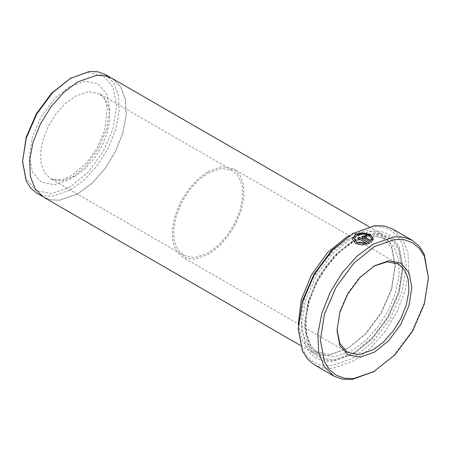<?xml version="1.0" encoding="UTF-8"?>
<svg xmlns="http://www.w3.org/2000/svg" width="451" height="451" viewBox="0 0 451 451"><rect width="100%" height="100%" fill="white"/><g stroke="black" fill="none" stroke-linecap="round" stroke-linejoin="round"><path stroke-width="0.34" stroke-dasharray="2.25 1.69" d="M373.716 266.208L359.244 277.726L347.558 293.488L339.75 311.494L337.015 329.782M208.153 171.408L221.937 166.616L233.624 168.883L239.921 175.056L243.484 184.493L244.002 196.382L241.437 209.709L236.003 223.318L228.167 236.036L218.611 246.77L208.153 254.601L194.37 259.393L182.683 257.126L176.386 250.953L172.823 241.516L172.305 229.627L174.87 216.3L180.304 202.691L188.14 189.972L197.696 179.239L208.153 171.408M354.486 238.878L357.102 235.326L362.976 234.176L368.783 235.766L371.167 238.449L373.276 238.556L373.276 238.241M371.167 238.449L371.167 238.128M352.389 238.821L355.456 243.715L362.328 245.209L369.482 243.529L369.482 243.207M352.248 233.804L372.926 226.611L382.268 226.983L390.453 230.016L397.173 235.591L402.168 243.495L406.283 265.002L402.168 291.25L390.453 318.254L372.926 341.903L352.248 358.59L331.57 365.778L322.228 365.406L314.037 362.373L307.317 356.797L302.322 348.894L298.212 327.392M314.443 364.87L322.843 367.982L332.426 368.366L353.635 360.992L369.719 348.944L384.421 332.426L396.474 312.859L404.835 291.927L408.786 271.423L407.986 253.129L402.506 238.613L392.821 229.119M69.601 78.683L87.607 72.419L102.873 75.385L113.071 87.122L116.657 105.85L113.071 128.71L102.873 152.224L87.607 172.812L69.601 187.345L51.594 193.603L36.334 190.638L26.13 178.9L22.55 160.178M36.74 193.135L44.08 195.852L52.451 196.191L70.987 189.741L85.047 179.216L97.901 164.778L108.432 147.68L115.738 129.381L119.194 111.465L118.495 95.471L113.703 82.781L105.235 74.488M77.916 193.744L59.38 200.188L51.002 199.855L43.662 197.138L35.195 188.839L30.409 176.149L29.71 160.161L33.165 142.245L40.472 123.946L51.002 106.842L63.856 92.41L77.916 81.879L96.452 75.435L104.824 75.768L112.164 78.491L120.631 86.784L125.423 99.474L126.122 115.462L122.666 133.378L115.36 151.677L104.824 168.781L91.976 183.219L77.916 193.744M298.286 324.066L302.435 341.413L312.413 352.389L319.765 355.112L328.148 355.444L348.093 348.189L366.116 333.644L381.399 313.028L391.615 289.486L395.2 266.597L391.615 247.853L381.399 236.104L366.116 233.133L348.087 239.402L334.416 249.64L321.918 263.677L311.675 280.313L304.566 298.105L301.212 315.531L301.888 331.085L306.545 343.425L314.781 351.492L330.064 354.458L348.087 348.189L365.265 334.016L380.994 312.791L391.507 288.561L395.2 265.002L391.507 245.699L387.026 238.607L380.994 233.607L366.5 230.45L349.401 235.529M353.635 353.95L371.652 339.09L388.102 316.901L399.096 291.555L402.957 266.919L399.096 246.742L394.411 239.323L388.102 234.092L380.418 231.245L371.652 230.895L352.248 237.643L332.844 253.304L316.388 275.493L305.395 300.834L301.539 325.475L305.395 345.652L310.085 353.071L316.388 358.303L324.072 361.15L332.844 361.499L353.635 353.95L372.509 338.718L388.508 317.132L399.203 292.485L402.957 268.52L399.203 248.89L394.642 241.674L388.508 236.589L381.033 233.821L372.509 233.477L353.635 240.039L334.755 255.272L318.756 276.858L308.061 301.51L304.307 325.475L308.061 345.1L312.622 352.316L318.756 357.406L326.231 360.174L334.755 360.512L353.635 353.95M208.153 173.009L221.407 168.398L232.648 170.579L238.703 176.516L242.125 185.586L242.627 197.025L240.152 209.833L234.932 222.918L227.4 235.151L218.211 245.474L208.153 253L194.9 257.611L183.658 255.429L177.604 249.493L174.182 240.422L173.68 228.984L176.149 216.176L181.375 203.091L188.907 190.858L198.096 180.535L208.153 173.009M112.203 78.423L120.682 86.727L125.474 99.429L126.173 115.439L122.717 133.372L115.4 151.694L104.858 168.815L91.993 183.269L77.916 193.806L59.357 200.261L50.974 199.923L43.623 197.205M428.45 276.198L424.233 303.123L412.22 330.82L394.236 355.072L373.028 372.188M364.03 236.758L367.3 235.681L361.939 236.719L362.858 237.987L370.964 242.666L373.197 239.656M373.276 239.656L373.276 239.334M370.964 242.666L370.964 242.35M367.3 235.681L367.3 235.36M365.817 236.403L365.817 236.087M369.482 243.529L369.177 243.354M357.942 238.303L357.677 238.151M357.677 238.472L366.127 243.348M75.142 176.211L61.888 180.817L50.653 178.635L44.598 172.705L41.171 163.628L40.675 152.196L43.144 139.382L48.37 126.297L55.901 114.069L65.091 103.741L75.142 96.215L88.402 91.609L99.637 93.791L105.692 99.722L109.114 108.798L109.616 120.231L107.146 133.045L101.92 146.13L94.389 158.357L85.2 168.68L75.142 176.211M69.601 86.615L54.227 99.028L41.193 116.612L32.483 136.687L29.422 156.209L32.483 172.197L41.193 182.221L54.227 184.752L69.601 179.408L84.98 167L98.014 149.416L106.724 129.336L109.785 109.813L106.724 93.825L98.014 83.801L84.98 81.27L69.601 86.615M352.248 241.804L338.571 252.036L326.073 266.079L315.83 282.709L308.726 300.507L305.366 317.932L306.043 333.481L310.7 345.827L318.936 353.888L334.219 356.859L352.248 350.59L365.919 340.353L378.417 326.315L388.661 309.679L395.769 291.887L399.129 274.462L398.447 258.908L393.791 246.567L385.554 238.5L370.277 235.535L352.248 241.804M353.635 352.992L372.188 338.013L387.922 316.794L398.436 292.558L402.123 268.999L398.436 249.702L393.954 242.61L387.922 237.604L380.571 234.881L372.188 234.548L353.635 241.003L335.076 255.976L319.342 277.196L308.828 301.431L305.141 324.991L308.828 344.288L313.31 351.385L319.342 356.386L326.693 359.109L335.076 359.441L353.635 352.992M362.858 237.987L362.858 237.666M398.504 264.077L233.624 168.883M183.658 255.429L50.653 178.635L55.078 180.107L62.306 179.566L71.224 175.822L85.904 163.651L96.79 148.661L104.7 130.48L107.237 108.409L105.371 100.827L103.127 96.886L99.637 93.791L232.648 170.579M43.662 197.138L42.028 196.191M314.781 351.492L318.936 353.888L311.105 346.188L306.59 334.095L305.953 318.575L309.363 301.048L316.563 283.098L326.913 266.315L339.513 252.171L353.229 241.899L370.976 235.704L385.554 238.5L381.399 236.104M402.957 268.52L402.957 266.919M300.372 345.432L312.413 352.389M368.952 226.65L380.994 233.607M395.2 266.597L395.2 265.002M112.164 78.491L110.529 77.544M361.939 236.719L361.939 236.397M347.558 352.316L182.683 257.126M337.004 328.993L337.004 330.594"/><path stroke-width="0.68" d="M374.415 265.797L388.728 260.819L400.866 263.181L408.978 272.511L411.825 287.4L408.978 305.569L400.866 324.269L388.728 340.64L374.415 352.192L360.101 357.169L347.963 354.813L339.851 345.477L337.004 330.594L339.851 312.419L347.963 293.725L360.101 277.354L374.415 265.797M337.015 329.782L339.879 343.617L347.558 352.316L359.244 354.582L373.028 349.79L383.485 341.965L393.041 331.226L400.877 318.507L406.312 304.899L408.877 291.572L408.358 279.682L404.801 270.245L398.504 264.077L387.133 261.777L373.716 266.208M373.197 238.235L370.26 235.112L362.97 233.071L355.619 234.469L352.389 238.985M371.167 238.128L368.783 235.445L362.97 233.855L357.102 235.005L354.48 238.72L356.933 242.328L366.127 243.033L357.677 238.151L359.154 237.243L369.482 243.207L362.333 244.893L355.456 243.393L352.389 238.821L355.619 234.148L362.976 232.75L370.26 234.791L373.276 238.241L371.167 238.128M366.127 243.033L366.127 243.348L356.933 242.644L354.486 238.878M298.212 328.993L302.322 301.144L314.037 274.135L331.57 250.491L353.635 233.004L332.421 250.119L314.443 274.371L302.429 302.069L298.212 328.993L302.429 351.047L307.554 359.154L314.443 364.87L333.841 376.072L324.151 366.578L318.677 352.062L317.876 333.768L321.828 313.265L330.188 292.333L342.241 272.765L356.944 256.247L373.028 244.2L394.236 236.826L403.82 237.209L412.22 240.321L419.109 246.037L424.233 254.144L428.45 277.799L424.335 256.298L419.345 248.394L412.626 242.818L404.434 239.785L395.093 239.413L374.415 246.601L353.736 263.288L336.209 286.937L324.495 313.941L320.379 340.189L324.495 361.696L329.484 369.6L336.209 375.176L344.395 378.209L353.736 378.581L374.415 371.387L351.819 379.562L342.241 379.178L333.841 376.072M22.55 161.779L26.13 137.318L36.334 113.804L51.594 93.216L70.987 77.882L52.451 92.844L36.74 114.041L26.237 138.243L22.55 161.779L26.237 181.054L30.713 188.14L36.74 193.135L42.028 196.191M349.401 235.529L346.706 237L327.527 252.639L311.478 274.856L301.167 300.033L298.286 324.066M300.372 345.432L43.623 197.205L35.15 188.901L30.352 176.194L29.653 160.184L33.115 142.251L40.432 123.929L50.974 106.808L63.839 92.354L77.916 81.817L96.475 75.368L104.858 75.7L112.203 78.423L368.952 226.65M412.22 240.321L392.821 229.119L384.421 226.013L374.843 225.63L352.248 233.804M373.028 372.188L395.093 354.7L412.626 331.057L424.335 304.047L428.45 277.799M364.34 236.854L370.57 240.451L371.167 239.25L373.276 239.334L370.964 242.35L362.858 237.666L361.939 236.397L367.3 235.36L364.03 236.437L364.34 237.175L364.03 236.437M110.529 77.544L105.235 74.488L97.895 71.771L89.523 71.438L69.601 78.683M373.197 239.656L371.167 239.571L370.57 240.451M371.167 239.571L371.167 239.25M370.57 240.772L364.34 237.175M369.177 243.354L359.154 237.243M359.154 237.564L357.942 238.303M354.48 239.036L354.48 238.72"/></g></svg>
